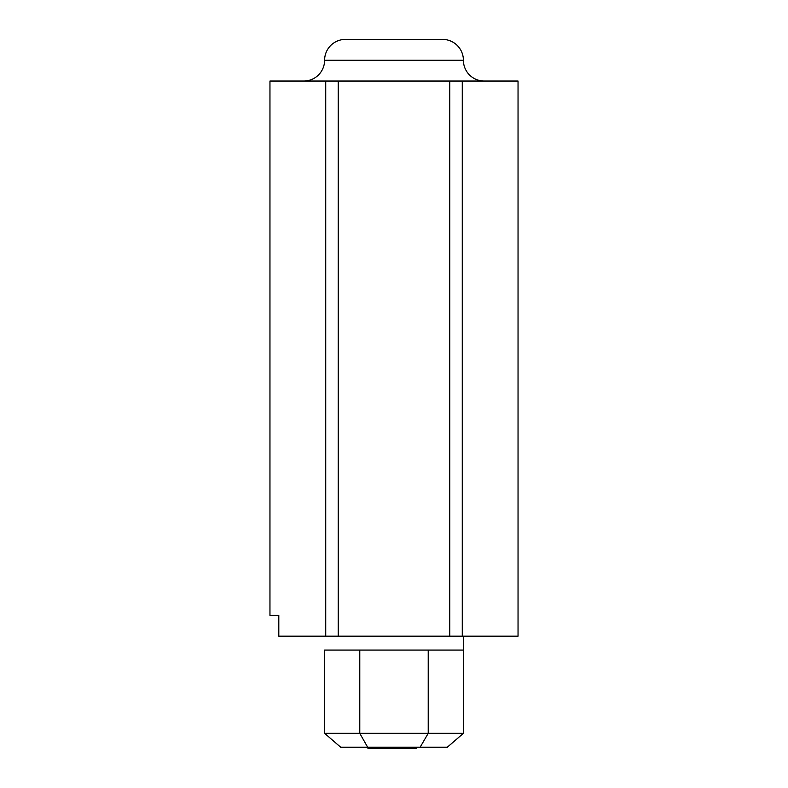 <?xml version="1.0" encoding="UTF-8"?>
<svg xmlns="http://www.w3.org/2000/svg" width="788" height="788" viewBox="0 0 788 788"><rect width="100%" height="100%" fill="white"/><g stroke="black" fill="none" stroke-linecap="round" stroke-linejoin="round"><path stroke-width="1.18" d="M324.607 60.223L463.393 60.223A20.823 20.823 0 0 0 442.58 39.4L345.42 39.4A20.823 20.823 0 0 0 324.607 60.223A20.823 20.823 0 0 1 303.784 81.036A20.823 20.823 0 0 0 324.607 60.223L463.393 60.223A20.823 20.823 0 0 0 484.216 81.036A20.823 20.823 0 0 1 463.393 60.223A20.823 20.823 0 0 0 442.58 39.4L345.42 39.4A20.823 20.823 0 0 0 324.607 60.223M518.041 81.036L269.959 81.036L269.959 615.369L269.959 81.036L518.041 81.036L518.041 636.182L518.041 81.036M518.041 636.182L462.27 636.182L462.27 81.036L462.27 636.182L449.781 636.182L449.781 81.036L449.781 636.182L338.219 636.182L338.219 81.036L338.219 636.182L325.73 636.182L325.73 81.036L325.73 636.182L278.804 636.182L278.804 615.369L269.959 615.369L278.804 615.369L278.804 636.182L518.041 636.182M359.781 650.061L463.393 650.061L463.393 636.182L463.393 650.061L324.626 650.061L359.781 650.061L359.781 733.332L359.781 650.061M324.607 650.061L324.626 733.332L428.219 733.332L428.219 650.061L428.219 733.332L463.374 733.332L463.374 650.061L463.374 733.332L447.308 747.211L340.692 747.211L324.626 733.332L324.626 650.061M324.626 733.332L340.692 747.211L367.651 747.211L359.781 733.332L367.651 747.211L420.132 747.211L428.219 733.332L420.132 747.211L447.308 747.211L463.374 733.332L324.626 733.332M385.982 748.6L381.175 748.6L390.139 748.6L390.139 747.211L390.139 748.6L393.379 748.6L393.379 747.211L393.379 748.6L416.537 748.6L416.537 747.211L416.537 748.6L388.189 748.6M381.175 748.6L367.966 748.6L367.966 747.211L367.966 748.6L381.175 748.6L381.175 747.211L381.175 748.6M371.946 747.211L371.946 748.6L371.946 747.211"/></g></svg>
